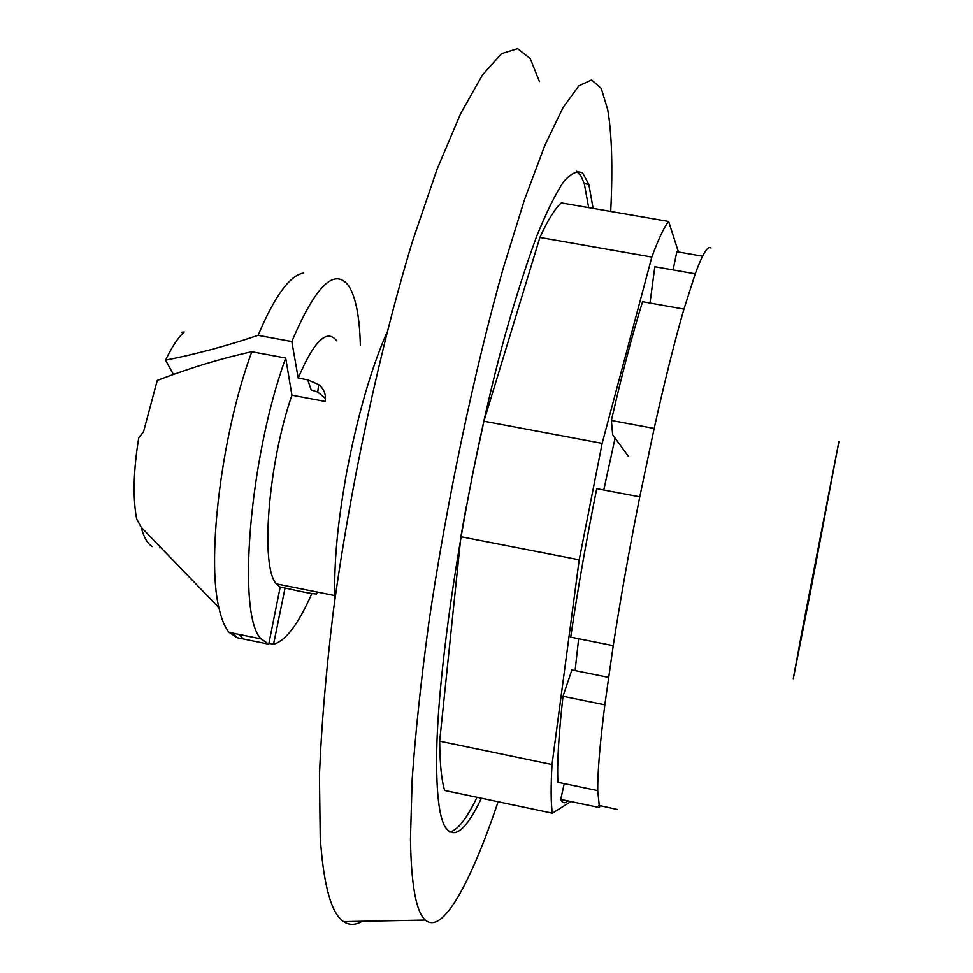 <?xml version="1.0" encoding="UTF-8"?>
<svg xmlns="http://www.w3.org/2000/svg" width="973" height="973" viewBox="0 0 973 973"><rect width="100%" height="100%" fill="white"/><g stroke="black" fill="none" stroke-linecap="round" stroke-linejoin="round"><path stroke-width="1.46" d="M628.485 456.483L612.662 434.761L611.385 420.47L654.172 428.424C664.912 380.212 674.836 340.441 683.946 309.098L695.245 273.827C702.603 253.844 707.858 245.232 710.995 247.981M567.855 800.913C564.887 803.771 562.516 803.272 560.752 799.417L599.477 807.566L597.714 790.623C597.544 772.696 599.915 744.09 604.841 704.817L562.99 696.291L571.881 669.971L608.526 677.378M604.841 704.817L613.233 645.658C620.555 598.431 629.397 548.821 639.772 496.838L654.172 428.424M673.085 269.935L676.843 251.715L702.567 256.215M650.013 303.053L654.817 266.724L695.245 273.827M683.946 309.098L642.569 301.727C632.791 332.863 622.404 372.452 611.385 420.47M562.99 696.291C558.648 735.576 556.957 764.243 557.918 782.292L597.714 790.623M560.752 799.417L564.218 783.618M599.477 807.566L599.879 805.693M639.772 496.838L596.741 488.653C586.305 540.477 577.634 589.979 570.713 637.157L613.233 645.658M317.052 592.022L316.59 594.029C311.117 593.627 302.031 591.937 289.346 588.945L280.188 587.108L268.743 644.175L261.214 638.933C236.767 616.566 248.991 458.624 285.697 358.028L251.812 351.74C221.747 358.271 190.222 367.83 157.261 380.419L143.566 431.659L138.725 437.899C133.41 470.725 132.705 497.714 136.621 518.864L141.158 527.244L218.901 607.699C206.41 557.213 221.966 432.048 251.812 351.74M232.961 633.168L237.12 637.716L268.743 644.175M285.697 358.028L291.924 395.208L325.189 401.46C326.223 394.551 324.021 388.908 318.585 384.517L307.748 379.835L311.178 389.93L317.733 392.058L325.481 398.444M159.633 547.787L159.913 546.668M242.18 637.85L238.872 634.372M311.822 593.652C298.37 624.131 285.612 641 273.547 644.26L268.949 643.323M273.547 644.26L285.04 588.081M307.748 379.835L298.2 378.059L291.827 341.572C315.629 285.551 334.615 267.04 348.808 286.013C355.814 297.239 359.657 316.967 360.338 345.184M173.425 374.374L165.568 360.144C195.682 354.245 226.527 345.987 258.1 335.344L291.827 341.572M152.299 546.595C147.531 543.834 143.822 537.388 141.158 527.244M165.568 360.144C171.747 347.13 177.95 337.753 184.165 331.988L181.829 332.279L183.155 332.961M298.2 378.059C314.109 340.818 326.952 328.412 336.731 340.83M280.188 587.108L276.454 583.897C260.18 567.6 267.928 464.291 291.924 395.208M258.1 335.344C274.714 295.999 289.905 275.225 303.685 273.024M237.12 637.716L229.105 632.377C224.824 627.354 221.43 619.132 218.901 607.699M439.674 741.171L460.886 536.743L579.215 559.816L552.019 764.559L439.674 741.171C439.857 763.696 441.511 780.127 444.649 790.465L552.36 813.209L570.92 801.557M483.922 421.2L539.893 237.448L651.825 257.067L602.153 443.36L483.922 421.2L471.431 479.689M678.436 251.995L668.633 221.455L561.372 202.919C555.194 208.198 548.03 219.703 539.893 237.448M651.825 257.067C658.49 238.92 664.097 227.05 668.633 221.455M579.215 559.816L602.153 443.36M552.36 813.209C550.852 803.163 550.742 786.938 552.019 764.559M575.104 670.628L578.643 638.738M603.759 489.991L615.094 438.081M460.886 536.743L466.249 506.629M449.538 832.061C457.432 830.504 466.602 818.925 477.038 797.301M588.653 207.638L584.287 183.605L580.808 175.687L576.503 171.236M593.092 208.404L588.847 184.383L582.681 173.085C577.427 170.263 571.042 173.206 563.513 181.89C555.376 194.077 546.4 212.296 536.573 236.561C526.405 264.194 515.97 296.85 505.279 334.566C467.162 472.501 436.463 666.651 436.622 760.752C436.597 793.603 439.2 815.265 444.43 825.736C453.236 840.66 465.556 831.489 481.428 798.225M539.407 81.513L530.236 58.562L517.6 48.65L501.569 53.637L482.401 75.03L460.63 113.646L437.023 169.363L412.661 240.793C380.042 347.629 350.414 485.211 333.447 610.314C326.04 671.212 321.382 726.162 319.448 775.165L320.226 837.267C323.523 885.491 331.331 913.611 343.627 921.613C349.246 925.359 355.449 925.25 362.211 921.261M610.703 211.445C612.881 167.903 611.871 133.933 607.699 109.548L601.229 88.397L591.608 79.932L578.838 85.843L563.099 107.48L544.771 145.524L524.483 199.733L503.114 268.706C474.131 371.552 446.449 502.944 428.898 622.306C421.017 680.407 415.435 732.876 412.151 779.689L410.46 839.067C411.214 885.272 416.189 912.273 425.371 920.044C442.618 935.175 470.883 882.645 498.127 801.752M793.627 676.43L838.641 443.226L793.627 676.43M810.777 590.21L793.287 678.753L801.764 632.596L838.884 441.645L810.777 590.21M617.223 809.439L598.894 805.413M317.733 392.058L318.682 384.542M334.615 595.537L276.454 583.897M261.214 638.933L229.105 632.377M584.287 183.605L588.847 184.383M386.95 332.377C370.981 368.949 357.48 415.909 346.485 473.267C336.999 526.94 334.043 562.212 334.761 600.523M425.371 920.044L343.627 921.613"/></g></svg>
